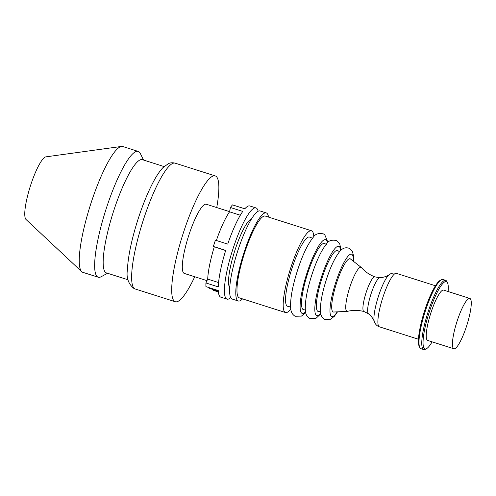 <?xml version="1.0" encoding="UTF-8"?>
<svg xmlns="http://www.w3.org/2000/svg" width="496" height="496" viewBox="0 0 496 496"><rect width="100%" height="100%" fill="white"/><g stroke="black" fill="none" stroke-linecap="round" stroke-linejoin="round"><path stroke-width="0.74" d="M346.847 311.259A23.101 4.607 107.6 0 0 347.374 311.352A23.101 4.607 107.6 0 0 347.56 311.321C352.929 310.043 358.385 310.099 363.928 311.507A18.154 3.621 107.6 0 1 363.884 311.494L368.454 313.757A18.96 3.782 -72.4 0 1 368.416 313.732A18.96 3.782 -72.4 0 1 370.803 294.649A18.96 3.782 -72.4 0 1 379.88 277.692A18.96 3.782 -72.4 0 1 379.924 277.692L374.883 276.898A18.154 3.621 -72.4 0 1 374.926 276.917L371.69 275.497C367.71 273.482 364.3 270.853 361.46 267.611A23.101 4.607 107.6 0 0 361.324 267.474A23.101 4.607 107.6 0 0 361.119 267.338A23.101 4.607 107.6 0 0 349.816 287.215A23.101 4.607 107.6 0 0 346.847 311.259M361.324 267.474L350.443 258.949A27.906 5.561 107.6 0 0 350.275 258.85A27.906 5.561 -72.4 0 0 336.623 282.856A27.906 5.561 -72.4 0 0 333.033 311.903A27.906 5.561 107.6 0 0 333.56 312.027L347.374 311.352M374.883 276.898A18.154 3.621 -72.4 0 0 366.023 292.857A18.154 3.621 -72.4 0 0 363.785 311.451A18.154 3.621 107.6 0 0 363.884 311.494M320.478 311.649L318.389 311.5A31.98 6.374 107.6 0 1 317.911 311.364A31.98 6.374 -72.4 0 1 322.022 278.082A31.98 6.374 -72.4 0 1 337.664 250.573A31.98 6.374 107.6 0 1 337.751 250.616L339.543 251.701M305.3 309.969L303.589 309.696A34.726 6.925 107.6 0 1 303.192 309.566A34.726 6.925 -72.4 0 1 307.644 273.463A34.726 6.925 -72.4 0 1 324.626 243.542A34.726 6.925 -72.4 0 1 324.644 243.548L326.548 244.485M326.182 244.305A180.563 176.849 -63.4 0 0 324.644 243.548M290.575 307.036L287.575 306.274A36.301 7.235 107.6 0 1 287.296 306.168A36.301 7.235 -72.4 0 1 291.84 268.745A36.301 7.235 -72.4 0 1 309.578 237.088L312.468 238.198M285.51 312.542L239.277 297.842A42.904 8.556 107.6 0 1 239.029 297.743A42.904 8.556 -72.4 0 1 244.336 253.723A42.904 8.556 -72.4 0 1 265.286 216.07L311.513 230.77A42.904 8.556 -72.4 0 0 290.563 268.423A42.904 8.556 -72.4 0 0 285.256 312.443A42.904 8.556 107.6 0 0 285.51 312.542A42.904 8.556 107.6 0 0 290.78 309.07M313.807 236.654A42.904 8.556 107.6 0 0 311.761 230.876A42.904 8.556 -72.4 0 0 311.513 230.77M238.278 300.985L232.116 299.026A46.202 9.213 107.6 0 1 231.849 298.914A46.202 9.213 -72.4 0 1 237.559 251.515A46.202 9.213 -72.4 0 1 260.121 210.967L266.284 212.927A46.202 9.213 -72.4 0 0 243.722 253.475A46.202 9.213 -72.4 0 0 238.012 300.88A46.202 9.213 107.6 0 0 238.278 300.985A46.202 9.213 107.6 0 0 242.538 298.877M268.541 217.105A46.202 9.213 107.6 0 0 266.55 213.038A46.202 9.213 -72.4 0 0 266.284 212.927M251.528 218.934A36.301 7.235 107.6 0 0 234.596 251.336A36.301 7.235 107.6 0 0 229.704 287.562M258.149 211.265A47.852 9.542 107.6 0 0 255.998 207.923A47.852 9.542 107.6 0 0 232.401 250.635A47.852 9.542 107.6 0 0 226.994 299.131A47.852 9.542 107.6 0 0 230.677 297.643M255.998 207.923L249.835 205.964A47.852 9.542 -72.4 0 0 244.819 208.797L232.494 204.879A47.852 9.542 107.6 0 0 230.442 207.502L242.767 211.42A47.852 9.542 107.6 0 0 227.738 244.119L215.413 240.194A47.852 9.542 107.6 0 0 213.373 246.469L225.699 250.393A47.852 9.542 107.6 0 0 218.252 286.886L205.921 282.962A47.852 9.542 107.6 0 0 205.933 286.62L218.259 290.538A47.852 9.542 -72.4 0 0 220.832 297.172L226.994 299.131M213.658 289.695L213.516 290.414L218.376 291.958M218.302 291.171L210 288.529A42.904 8.556 -72.4 0 1 208.835 287.537M230.442 207.502L229.561 211.811L240.324 215.233M216.355 240.498A42.904 8.556 -72.4 0 1 229.561 211.811M213.373 246.469L225.655 250.542M205.921 282.962L207.7 279.105A42.904 8.556 -72.4 0 1 214.266 246.921M206.987 280.649L184.264 273.42A36.301 7.235 107.6 0 1 184.053 273.333A36.301 7.235 -72.4 0 1 188.542 236.09A36.301 7.235 -72.4 0 1 206.268 204.228L229.592 211.649M207.7 279.105L218.562 282.559M175.262 301.723L135.197 288.988A66.005 13.156 107.6 0 1 134.813 288.827A66.005 13.156 -72.4 0 1 142.978 221.111A66.005 13.156 -72.4 0 1 175.206 163.184L215.27 175.925A66.005 13.156 -72.4 0 0 183.043 233.852A66.005 13.156 -72.4 0 0 174.877 301.568A66.005 13.156 107.6 0 0 175.262 301.723A66.005 13.156 107.6 0 0 194.736 276.749M216.74 207.564A66.005 13.156 107.6 0 0 215.655 176.08A66.005 13.156 -72.4 0 0 215.27 175.925M128.042 279.781L106.38 272.893A59.402 11.842 107.6 0 1 106.032 272.757A59.402 11.842 -72.4 0 1 113.379 211.804A59.402 11.842 -72.4 0 1 142.383 159.675L164.046 166.563M98.214 277.227L82.807 272.323A66.005 13.156 107.6 0 1 82.423 272.168A66.005 13.156 -72.4 0 1 81.71 271.665A66.005 13.156 -72.4 0 1 90.272 205.437A66.005 13.156 -72.4 0 1 121.539 146.432A66.005 13.156 -72.4 0 1 122.816 146.525L138.223 151.423A66.005 13.156 -72.4 0 0 105.995 209.349A66.005 13.156 -72.4 0 0 97.83 277.066A66.005 13.156 107.6 0 0 98.214 277.227A66.005 13.156 107.6 0 0 101.184 276.718L107.539 273.265M143.549 160.041L140.356 153.549A66.005 13.156 107.6 0 0 138.607 151.578A66.005 13.156 -72.4 0 0 138.223 151.423M81.71 271.665L26.003 219.474A33.003 6.578 -72.4 0 1 30.281 186.36A33.003 6.578 -72.4 0 1 45.911 156.854L121.539 146.432M419.511 346.84A35.315 7.043 -72.4 0 1 419.188 346.313A35.315 7.043 -72.4 0 1 424.322 311.668A35.315 7.043 -72.4 0 1 440.144 280.42L441.322 279.775A36.301 7.235 -72.4 0 1 442.959 279.496L445.73 280.383A36.301 7.235 -72.4 0 1 445.941 280.469A36.301 7.235 107.6 0 1 446.902 281.548L447.497 282.757A35.315 7.043 107.6 0 0 446.561 281.703A35.315 7.043 -72.4 0 0 429.282 312.083A35.315 7.043 -72.4 0 0 424.743 348.837A35.315 7.043 107.6 0 0 426.541 348.651A35.315 7.043 107.6 0 0 432.109 341.849M419.188 346.313L419.777 347.522A36.301 7.235 -72.4 0 0 420.744 348.601A36.301 7.235 107.6 0 0 420.955 348.688L423.727 349.568A36.301 7.235 107.6 0 0 425.357 349.296L426.541 348.651M419.777 347.522A36.301 7.235 -72.4 0 1 425.06 311.903A36.301 7.235 -72.4 0 1 441.322 279.775M423.727 349.568A36.301 7.235 107.6 0 1 423.516 349.488A36.301 7.235 -72.4 0 1 428.005 312.238A36.301 7.235 -72.4 0 1 445.73 280.383M448.111 291.524A35.315 7.043 107.6 0 0 447.497 282.757M427.496 340.368A26.4 5.264 -72.4 0 1 430.764 313.28A26.4 5.264 -72.4 0 1 443.653 290.11L469.848 298.443A26.4 5.264 -72.4 0 1 470.003 298.505A26.4 5.264 107.6 0 1 466.736 325.593A26.4 5.264 107.6 0 1 453.846 348.762L427.651 340.43A26.4 5.264 107.6 0 1 427.496 340.368M469.848 298.443A26.4 5.264 -72.4 0 0 456.959 321.613A26.4 5.264 -72.4 0 0 453.691 348.7A26.4 5.264 107.6 0 0 453.846 348.762M353.338 261.088A32.717 6.522 107.6 0 0 351.763 254.281A32.717 6.522 -72.4 0 0 335.755 282.422A32.717 6.522 -72.4 0 0 331.551 316.479A32.717 6.522 107.6 0 0 337.162 311.959M340.684 250.474A36.338 7.242 107.6 0 0 339.01 246.425A36.338 7.242 -72.4 0 0 321.234 277.686A36.338 7.242 -72.4 0 0 316.566 315.512A36.338 7.242 107.6 0 0 320.701 313.311M327.465 242.885A38.657 7.707 107.6 0 0 325.86 239.81A38.657 7.707 -72.4 0 0 306.943 273.067A38.657 7.707 -72.4 0 0 301.977 313.311A38.657 7.707 107.6 0 0 305.53 311.872M389.31 274.61L390.408 273.935C390.278 273.953 393.006 272.372 396.397 273.352A28.049 5.592 -72.4 0 0 382.701 297.966A28.049 5.592 -72.4 0 0 379.229 326.752A28.049 5.592 107.6 0 0 379.397 326.814L378.318 326.374C376.532 325.512 375.205 323.95 374.337 321.693A25.556 5.096 -72.4 0 1 378.212 297.005A25.556 5.096 -72.4 0 1 389.31 274.61C388.87 274.889 386.285 277.165 379.88 277.692M337.472 311.947L334.31 316.361L329.803 319.703L324.713 319.436C321.923 317.545 320.515 315.01 320.497 311.817C320.087 304.005 321.947 293.564 326.077 280.5C330.212 267.437 334.788 257.734 339.803 251.398C341.285 249.755 344.243 246.456 349.351 248.384L352.495 251.701L353.58 256.066L353.586 261.274M320.813 313.856L316.051 318.252L309.727 318.463C306.999 316.752 305.548 314.191 305.375 310.781C304.829 302.219 306.875 290.588 311.519 275.881C316.256 261.101 321.296 250.393 326.653 243.753C328.439 240.659 331.756 239.587 336.604 240.529L339.71 243.697L341.087 250.089M305.66 312.548L301.45 316.107L295.139 316.262C292.435 314.669 290.954 312.027 290.687 308.338C290.104 299.305 292.28 286.973 297.209 271.337C302.169 255.694 307.594 244.255 313.478 237.007C315.313 233.969 318.637 232.94 323.454 233.914L324.787 234.8L327.961 242.414M175.206 163.184C172.738 162.527 170.494 162.669 168.473 163.599L162.998 167.586C160.028 170.711 157.027 175.063 153.996 180.656C148.025 191.692 142.507 205.177 137.435 221.092C131.378 240.517 128.03 256.804 127.391 269.942C126.189 277.717 128.352 283.892 133.901 288.455L135.197 288.988M374.337 321.693C374.139 321.21 373.345 317.862 368.416 313.732M418.457 339.239L379.397 326.814M396.397 273.352L435.457 285.77"/></g></svg>
